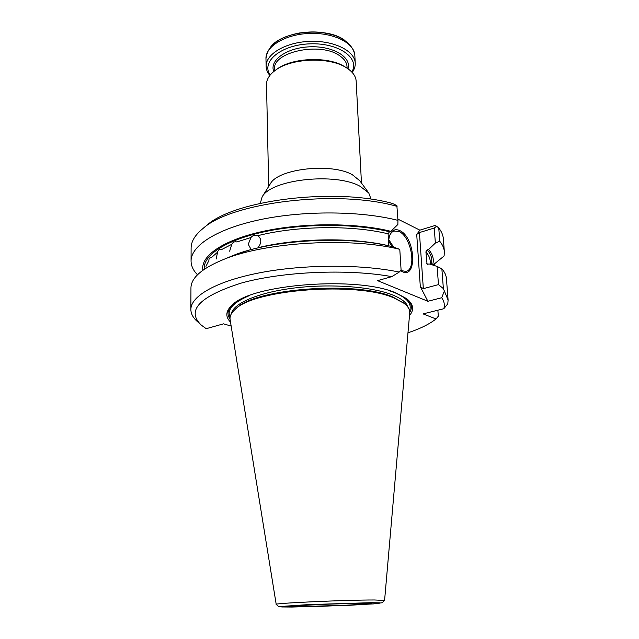 <?xml version="1.0" encoding="UTF-8"?>
<svg xmlns="http://www.w3.org/2000/svg" width="639" height="639" viewBox="0 0 639 639"><rect width="100%" height="100%" fill="white"/><g stroke="black" fill="none" stroke-linecap="round" stroke-linejoin="round"><path stroke-width="0.96" d="M359.797 180.757L352.464 174.822C331.777 162.594 278.117 168.6 270.409 183.697L270.193 184.04M371.091 199.24L368.775 193.002L360.412 186.484C335.842 172.139 270.936 179.327 262.142 196.908L260.281 203.298M361.458 183.026L356.171 81.217C355.875 76.408 352.896 72.103 347.233 68.277L346.114 67.582C329.293 56.639 291.52 58.021 275.545 70.17C269.482 74.579 266.471 79.356 266.519 84.5L268.699 186.428M269.85 75.466C267.461 72.622 266.223 69.595 266.128 66.384C265.544 54.187 285.625 42.174 309.827 41.367C334.013 40.393 354.917 50.912 355.236 63.117C355.372 66.328 354.357 69.435 352.193 72.447M270.217 75.003C260.664 61.863 281.024 44.746 309.915 43.843C338.79 42.621 360.356 58.213 351.793 72.015M345.755 67.351L344.709 66.696C328.51 56.168 292.271 57.494 276.887 69.18L275.888 69.915M374.55 599.981L384.582 600.436L382.25 602.737L373.408 603.919L319.308 606.443L282.063 606.978L278.58 606.491L276.216 604.414C272.398 603.264 346.937 599.861 374.55 599.981M276.216 604.414L230.12 319.708C229.545 316.329 231.198 312.918 235.08 309.476C253.691 289.283 357.433 281.4 394.007 297.966L404 303.285C408.121 306.432 410.022 309.715 409.695 313.118L384.582 600.436M403.752 303.086L392.881 297.031C356.786 280.673 254.689 288.437 236.254 308.397L235.32 309.26M388.536 241.103L392.138 246.646M388.688 239.521L393.632 247.117M202.906 270.241C200.239 256.263 222.484 240.288 262.685 231.438C302.79 222.572 355.987 222.62 390.876 231.318L389.486 231.749L388.097 233.834L388.808 245.791C353.063 237.205 296.975 237.98 257.924 247.756C261.686 243.036 261.734 239.074 258.076 235.887L257.717 235.703C255.081 234.649 252.828 235.248 250.959 237.508L236.853 241.965C234.665 241.326 232.971 242.109 231.773 244.314L221.366 249.681L220.83 249.49C219.225 249.218 218.139 250.113 217.579 252.173L210.958 257.98L210.503 257.797C209.456 257.725 208.921 258.659 208.889 260.592L205.958 266.335M217.579 252.173L216.134 259.067M231.773 244.314L229.649 251.207M250.959 237.508L248.259 244.314L251.143 249.522L240.767 252.748M400.701 270.569L406.156 271.391C416.971 268.931 411.125 236.526 399.055 231.542L393.951 231.022C391.899 231.757 390.357 233.562 389.327 236.446M432.954 265.097L444.105 255.983L444.361 251.758C444.089 248.212 442.563 244.721 439.768 241.286L435.367 243.068L434.248 228.043L419.416 232.564L423.337 288.644L438.474 284.611L443.378 288.62L448.099 300.074L447.795 303.813L443.801 308.733C444.952 305.035 444.249 301.368 441.693 297.734L444.169 291.528M448.099 300.074L446.437 278.62C446.19 275.297 444.664 272.038 441.869 268.827L443.378 288.62M441.869 268.827L437.116 266.431L429.656 264.043L427.044 264.067L425.901 251.846L427.243 249.881L428.601 249.49C432.986 254.562 434.296 259.722 432.531 264.961M438.474 284.611L437.116 266.431M227.492 257.852L233.674 255.273C272.046 239.649 347.344 235.384 391.803 246.542L399.782 249.322L401.1 270.153L399.231 272.062C361.123 264.131 304.14 264.282 260.337 272.669C216.445 281.064 190.71 296.089 190.869 309.508C190.925 313.877 193.186 317.974 197.651 321.8L200.295 324.205M399.782 249.322C350.571 237.101 266.527 241.941 224.441 259.122C202.18 268.124 191.021 277.749 190.949 287.989L190.869 309.508M390.876 231.318L397.865 224.497L397.953 220.359C360.731 210.854 304.228 210.407 260.528 219.576C216.741 228.746 190.901 245.735 191.061 261.047C191.109 265.904 193.258 270.481 197.515 274.778M232.324 304.891C227.524 309.755 226.757 314.444 230.032 318.949M409.727 312.359C412.666 307.623 411.564 303.006 406.412 298.509M231.158 326.09L223.538 323.837L206.213 328.694L201.405 325.203C186.021 310.626 199.184 296.616 240.895 283.181C282.478 271.479 347.88 268.62 391.819 276.639L377.553 280.641L427.89 301.281L441.693 297.734M399.231 272.062L391.819 276.639M437.867 310.211L438.314 316.225L436.014 318.941C429.464 324.141 420.119 328.758 407.978 332.791M435.367 243.068L428.601 249.49M444.361 251.758L443.354 238.77C443.075 235.12 441.541 231.518 438.753 227.979L439.768 241.286M434.248 228.043L436.605 226.23L438.753 227.979M400.613 270.656C417.499 282.286 416.157 237.684 399.702 230.551C394.902 228.474 391.467 230.359 389.399 236.198L388.528 241.143M423.337 288.644L420.318 286.663L427.89 301.281M397.881 219.113L419.863 230.152L416.716 234.433L419.416 232.564M397.953 220.359L396.867 205.59L392.506 203.458C334.644 187.411 234.801 199.967 206.932 225.192L205.095 226.733M397.075 206.373C337.496 189.248 231.933 202.14 203.114 228.387C195.111 234.896 191.109 241.446 191.109 248.02L191.061 261.047M230.503 322.064C225.096 316.664 225.671 310.969 232.229 304.979C251.79 283.916 358.926 275.848 396.484 293.205L406.516 298.589C413.497 304.084 414.487 309.723 409.487 315.498M436.014 318.941L423.082 313.893L443.801 308.733M434.448 263.899L434.576 265.616M419.863 230.152L434.991 225.511L436.605 226.23M269.466 49.035C277.925 31.63 325.81 25.848 344.621 40.257M266.128 66.384L265.96 58.692C265.377 46.367 285.401 34.226 309.532 33.42C333.654 32.453 354.509 43.093 354.837 55.433L355.236 63.117M273.764 71.52C269.091 60.29 286.895 47.542 310.019 46.807C333.143 45.84 351.833 57.254 347.999 68.796M274.61 70.849L274.57 69.26C272.078 51.983 320.546 41.503 339.644 55.737C344.317 58.932 346.777 62.558 347.025 66.608L347.097 68.197M364.294 603.064L312.279 604.662L289.563 606.187L298.261 606.699L347.448 605.173L370.66 603.687L371.634 603.208L364.294 603.064M371.411 602.673L308.381 604.606L281.096 606.451L281.799 606.954L291.855 607.05L350.779 605.221L378.791 603.432L380.141 602.857L371.411 602.673M408.033 307.327C406.803 302.782 401.707 298.685 392.761 295.018C372.305 286.711 331.026 283.524 294.755 287.949C258.436 292.342 233.115 303.373 231.358 313.805M409.535 310.642C412.171 303.98 407.123 297.95 394.391 292.534L389.303 290.689M248.819 295.841C232.868 302.75 226.629 309.875 230.104 317.216M257.717 235.703C296.608 225.711 352.472 224.976 388.097 233.834M204.272 269.275C202.723 255.576 225.24 240.176 264.602 231.717C303.876 223.251 355.396 223.362 389.486 231.749M427.691 264.442L426.716 263.284M425.901 251.846C428.569 254.945 430.023 258.108 430.255 261.327L430.47 264.298M427.243 249.881C431.365 254.689 432.683 259.578 431.205 264.538M416.716 234.433L420.318 286.663M270.409 183.697L262.142 196.908M359.557 180.43L368.775 193.002M276.887 69.18L275.545 70.17M344.709 66.696L346.114 67.582M265.96 58.692C267.398 45.776 278.468 37.214 299.172 33.012C311.225 31.623 318.733 30.792 335.794 35.744C346.737 40.153 353.694 47.118 354.837 55.433M290.25 606.084L338.007 603.639L370.7 603.128M236.254 308.397L235.08 309.476M402.754 302.295L404 303.285M233.674 255.273L224.441 259.122M206.932 225.192L203.114 228.387"/></g></svg>
